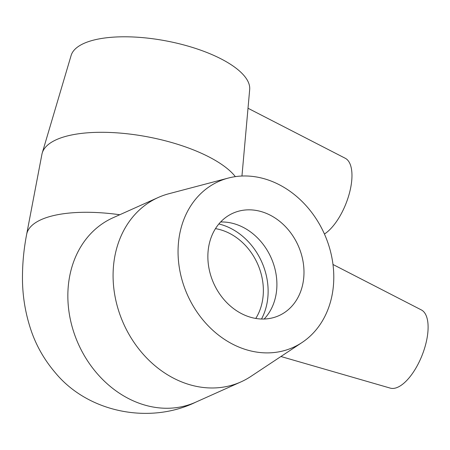 <?xml version="1.0" encoding="UTF-8"?>
<svg xmlns="http://www.w3.org/2000/svg" width="450" height="450" viewBox="0 0 450 450"><rect width="100%" height="100%" fill="white"/><g stroke="black" fill="none" stroke-linecap="round" stroke-linejoin="round"><path stroke-width="0.67" d="M215.477 228.634A56.143 46.266 -114.2 0 1 257.524 263.722A56.143 46.266 -114.2 0 1 255.752 318.454M280.929 356.512L390.313 388.131A42.109 18.191 -68.3 0 0 426.898 338.996A42.109 18.191 -68.3 0 0 421.38 309.943L332.983 264.482M302.023 342.529L250.819 376.464A101.053 83.284 -114.2 0 1 240.947 381.904A101.053 83.284 -114.2 0 1 123.609 323.764A101.053 83.284 -114.2 0 1 158.259 197.482A101.053 83.284 -114.2 0 1 168.891 193.731L228.285 178.071A90.951 74.953 -114.2 0 1 306.473 206.1A90.951 74.953 -114.2 0 1 332.156 294.728A90.951 74.953 -114.2 0 1 302.023 342.529A90.951 74.953 -114.2 0 1 187.532 295.104A90.951 74.953 -114.2 0 1 228.285 178.071M218.869 223.965A61.712 50.856 -114.2 0 1 267.024 303.204A61.712 50.856 -114.2 0 1 261.495 319.027M220.629 221.991A56.143 46.266 -114.2 0 1 275.901 295.279A56.143 46.266 -114.2 0 1 264.139 319.033M302.979 283.134A56.143 46.266 -114.2 0 1 278.893 315.664A56.143 46.266 -114.2 0 1 213.711 283.365A56.143 46.266 -114.2 0 1 232.959 213.21A56.143 46.266 -114.2 0 1 284.586 225.731A56.143 46.266 -114.2 0 1 302.979 283.134M324.439 234.034A42.109 18.191 -68.3 0 0 349.234 193.866A42.109 18.191 -68.3 0 0 345.24 158.259L248.006 108.253M241.954 176.023L249.683 89.522A90.951 33.317 -169.2 0 0 166.416 40.961A90.951 33.317 -169.2 0 0 71.123 55.462L42.227 153.045A101.053 37.024 -169.2 0 0 41.906 154.361L26.651 234.349C24.086 247.657 22.703 260.843 22.5 273.909C22.044 293.996 25.133 313.481 31.759 332.353C37.035 347.034 44.837 360.433 55.164 372.555C88.312 412.965 150.109 424.429 195.716 402.182A101.053 83.284 -114.2 0 1 78.379 344.048A101.053 83.284 -114.2 0 1 113.023 217.766L158.259 197.482M235.35 176.636A101.053 37.024 -169.2 0 0 130.129 134.117A101.053 37.024 -169.2 0 0 42.227 153.045M119.756 214.746A101.053 37.024 -169.2 0 0 26.651 234.343M240.947 381.904L195.716 402.182"/></g></svg>

